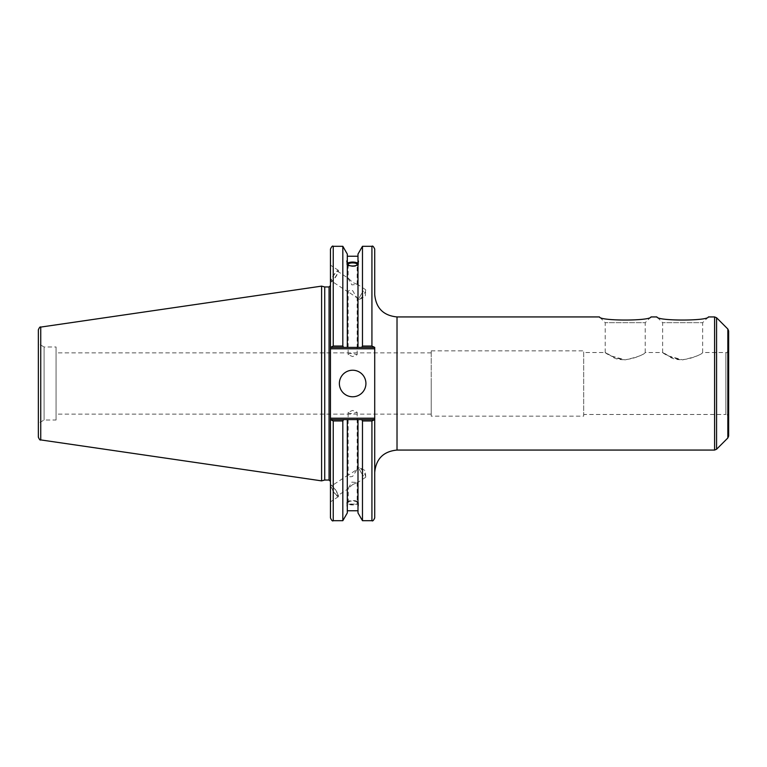 <?xml version="1.0" encoding="UTF-8"?>
<svg xmlns="http://www.w3.org/2000/svg" width="767" height="767" viewBox="0 0 767 767"><rect width="100%" height="100%" fill="white"/><g stroke="black" fill="none" stroke-linecap="round" stroke-linejoin="round"><path stroke-width="0.58" stroke-dasharray="3.83 2.88" d="M650.962 316.934L645.22 322.677L605.211 322.677L645.22 322.677L645.22 352.523C646.13 353.645 622.401 365.61 611.069 355.936C598.423 347.259 608.078 357.796 625.22 359.848C637.339 357.154 644.012 354.718 645.22 352.523L662.64 352.523L668.556 355.965L682.649 359.848C694.777 357.154 701.441 354.718 702.658 352.523C703.56 353.645 679.83 365.61 668.508 355.936C655.862 347.259 665.507 357.796 682.649 359.848M728.65 417.267L728.65 349.733L728.65 417.267C727.404 414.65 726.474 413.72 725.86 414.477L725.86 352.523L725.86 414.477L583.677 414.477L583.677 352.523L605.211 352.523L611.117 355.965L625.22 359.848M708.392 316.934L702.658 322.677L662.64 322.677L702.658 322.677L702.658 352.523L725.86 352.523C726.474 353.28 727.404 352.35 728.65 349.733M728.65 330.989L728.65 436.011M583.677 352.523L583.677 414.477M374.718 249.083L374.718 294.633M374.718 418.207L374.718 348.793L330.462 348.793L330.462 418.207L374.718 418.207L374.718 517.917M330.462 348.793L330.462 347.393L374.718 347.393L374.718 348.793M431.227 383.5L431.227 414.122L431.227 383.5M56.058 383.5L56.058 352.878L56.058 383.5M348.132 412.282C348.4 413.116 349.905 413.528 352.647 413.509L357.173 412.282L352.647 410.422L348.132 412.282L348.132 475.291L357.173 469.346L352.647 476.374C350.04 477.132 348.534 476.767 348.132 475.291M348.132 354.718C348.4 353.884 349.905 353.472 352.647 353.491L357.173 354.718L352.647 356.578L348.132 354.718L348.132 291.709C348.534 290.233 350.04 289.868 352.647 290.626L356.856 297.74L348.132 291.709M583.677 416.155L583.677 350.845L583.677 416.155L431.227 416.155L431.227 350.845L431.227 416.155M348.132 502.558A4.516 1.544 180 0 1 352.647 501.004A4.516 1.544 180 0 1 357.173 502.558A4.516 1.544 180 0 1 352.647 504.101A4.516 1.544 180 0 1 348.132 502.558L348.439 488.598L337.739 495.645A5.762 1.131 -123.3 0 1 333.223 490.832A5.762 1.131 -123.3 0 1 331.402 486.01A5.762 1.131 -123.3 0 1 335.515 490.209A5.762 1.131 -123.3 0 1 337.739 495.645M352.647 484.581L357.173 482.568L351.861 482.127L348.132 488.521L352.647 484.581M358.505 502.558A5.858 2.004 180 0 1 352.647 504.561A5.858 2.004 180 0 1 346.789 502.558A5.858 2.004 180 0 1 352.647 500.554A5.858 2.004 180 0 1 358.505 502.558L358.505 505.961L357.988 502.232C354.431 500.554 350.874 500.554 347.307 502.232L347.307 504.274C346.636 505.942 346.636 506.488 347.307 505.923L347.307 503.881C350.874 505.3 354.431 505.3 357.988 503.881L357.988 505.923L358.505 505.961M346.789 502.558L347.307 512.922M361.094 472.491A5.762 1.131 -123.3 0 1 359.263 467.678A5.762 1.131 -123.3 0 1 359.761 467.745A5.762 1.131 -123.3 0 1 363.376 471.878A5.762 1.131 -123.3 0 1 365.734 476.825A5.762 1.131 -123.3 0 1 365.6 477.314A5.762 1.131 -123.3 0 1 361.094 472.491M330.567 485.463A6.97 1.371 -123.3 0 1 330.74 485.003A6.97 1.371 -123.3 0 1 335.716 490.075A6.97 1.371 -123.3 0 1 338.4 496.652A6.97 1.371 -123.3 0 1 333.99 492.414A6.97 1.371 -123.3 0 1 330.567 485.463M330.462 485.54L330.462 501.877L330.462 485.54M357.988 504.274L357.988 419.607L374.718 419.607L330.462 419.607L330.462 418.207M362.475 520.707L362.475 420.949L361.708 419.607M357.988 512.922L357.988 505.923M357.988 502.232L357.988 503.881M347.307 502.232L347.307 419.607L357.988 419.607M348.132 264.442L348.132 278.479L351.88 284.893L357.173 284.432L352.647 282.419L348.439 278.402L337.739 271.355A5.762 1.131 123.3 0 1 335.515 276.791A5.762 1.131 123.3 0 1 331.402 280.99A5.762 1.131 123.3 0 1 333.223 276.168A5.762 1.131 123.3 0 1 337.739 271.355M347.307 263.627A5.858 2.004 0 0 0 346.789 264.442A5.858 2.004 0 0 0 352.647 266.446A5.858 2.004 0 0 0 358.505 264.442L358.505 261.039M357.988 347.393L347.307 347.393L347.307 256.245L347.307 347.393L330.462 347.393L374.718 347.393L357.988 347.393L357.988 254.078M358.505 264.442A5.858 2.004 0 0 0 357.988 263.627M361.708 347.393L362.475 346.051L362.475 246.293M361.094 294.509A5.762 1.131 -56.7 0 0 359.263 299.322A5.762 1.131 -56.7 0 0 359.761 299.255A5.762 1.131 -56.7 0 0 363.376 295.122A5.762 1.131 -56.7 0 0 365.734 290.175A5.762 1.131 -56.7 0 0 365.6 289.686A5.762 1.131 -56.7 0 0 361.094 294.509M330.567 281.537A6.97 1.371 -56.7 0 0 330.74 281.997A6.97 1.371 -56.7 0 0 335.716 276.925A6.97 1.371 -56.7 0 0 338.4 270.348A6.97 1.371 -56.7 0 0 333.99 274.586A6.97 1.371 -56.7 0 0 330.567 281.537M330.462 281.46L330.462 265.123L330.462 281.46M330.462 383.5L330.462 285.573L330.462 383.5M330.462 517.917L330.462 419.607L374.718 419.607M330.462 347.393L330.462 249.083M324.729 480.037L324.729 286.963M374.315 347.393L371.928 346.051L371.928 246.293M371.928 520.707L371.928 420.949L374.315 419.607M330.462 419.607L347.307 419.607M330.865 419.607L333.242 420.949L333.242 520.707M342.82 520.707L342.82 420.949L333.242 420.949M343.597 419.607L342.82 420.949M333.242 246.293L333.242 346.051L330.865 347.393M333.242 346.051L342.82 346.051L343.597 347.393M38.35 437.152L38.35 343.664L38.35 423.336L38.35 343.664L44.083 346.981L44.083 420.019L44.083 346.981L56.058 346.981L56.058 420.019L44.083 420.019L38.35 423.336M321.603 480.871L321.603 286.129M371.928 420.949L362.475 420.949M342.82 346.051L342.82 246.293M339.369 383.5A13.279 13.279 0 0 0 359.292 394.995A13.279 13.279 0 0 0 359.292 372.005A13.279 13.279 0 0 0 339.369 383.5M347.307 347.393L347.307 254.078M56.058 420.019L56.058 346.981M716.57 317.749L716.57 449.251M714.595 450.066L714.595 316.934M727.835 437.986L727.835 329.014M397.018 316.934L397.018 450.066M329.062 480.037L329.062 286.963M40.737 327.087L40.737 439.913M605.211 352.523L605.211 322.677L599.468 316.934M662.64 352.523L662.64 322.677L656.897 316.934M431.227 352.878L56.058 352.878M431.227 414.122L56.058 414.122M431.227 350.845L583.677 350.845M357.173 412.282L357.173 469.346M357.173 482.568L357.173 502.558M365.734 476.825L365.265 470.631L359.761 467.745M359.263 467.678L356.856 469.26M348.439 474.802L331.402 486.01M365.6 477.314L356.856 483.066M338.4 496.652L330.462 501.877M357.173 354.718L357.173 297.654M357.173 284.432L357.173 264.442M346.789 264.442L346.789 261.039M359.761 299.255L365.265 296.369L365.734 290.175M365.6 289.686L356.856 283.934M359.263 299.322L356.856 297.73M348.439 292.198L331.402 280.99M338.4 270.348L330.462 265.123"/><path stroke-width="1.15" d="M599.468 316.934C599.852 321.076 650.579 321.076 650.962 316.934C650.579 321.076 599.852 321.076 599.468 316.934L397.018 316.934C383.471 315.611 376.041 308.181 374.718 294.633L374.718 249.083C373.539 246.514 372.609 245.584 371.928 246.293L371.928 346.051L374.718 347.393L374.718 418.207L330.462 418.207L330.462 517.917C331.641 520.486 332.571 521.416 333.242 520.707L333.242 420.949L330.462 419.607M656.897 316.934C657.29 321.076 708.008 321.076 708.392 316.934C708.008 321.076 657.29 321.076 656.897 316.934L650.962 316.934M716.57 317.749L727.835 329.014L727.835 437.986L716.57 449.251L716.57 317.749L714.595 316.934L714.595 450.066L397.018 450.066L397.018 316.934M727.835 437.986L728.65 436.011L728.65 330.989L727.835 329.014M374.718 419.607L371.928 420.949L371.928 520.707C372.628 521.397 373.558 520.467 374.718 517.917L374.718 418.207M374.315 419.607L361.708 419.607L362.475 420.949L362.475 520.707L371.928 520.707M361.708 419.607L357.988 419.607L357.988 512.922L362.475 520.707M348.132 264.442A4.516 1.544 180 0 1 352.647 262.899A4.516 1.544 180 0 1 357.173 264.442A4.516 1.544 180 0 1 352.647 265.996A4.516 1.544 180 0 1 348.132 264.442M358.505 261.039L357.988 262.726L357.988 261.077L358.505 261.039M357.988 264.768C354.431 266.446 350.874 266.446 347.307 264.768M347.307 262.726C346.636 261.058 346.636 260.512 347.307 261.077L347.307 347.393L374.315 347.393M346.789 261.039L347.307 261.077L347.307 254.078L342.82 246.293L342.82 346.051L333.242 346.051L333.242 246.293C332.571 245.584 331.641 246.514 330.462 249.083L330.462 348.793L374.718 348.793M347.307 263.119C350.874 261.7 354.431 261.7 357.988 263.119M357.988 263.627A5.858 2.004 0 0 0 352.647 262.439A5.858 2.004 0 0 0 347.307 263.627M357.988 262.726L357.988 347.393M357.988 261.077L357.988 254.078L362.475 246.293L362.475 346.051L361.708 347.393M330.462 418.207L330.462 348.793M324.729 480.037L324.729 286.963L329.062 286.963L329.062 480.037L324.729 480.037L321.603 480.871L40.737 439.913L40.737 327.087C40.181 326.512 39.385 327.432 38.35 329.848L38.35 437.152C39.385 439.568 40.181 440.488 40.737 439.913M362.475 346.051L371.928 346.051L362.475 346.051M357.988 419.607L330.865 419.607M333.242 420.949L342.82 420.949L343.597 419.607M342.82 420.949L342.82 520.707L333.242 520.707M330.462 347.393L333.242 346.051M38.35 343.664L38.35 329.848M40.737 327.087L321.603 286.129L321.603 480.871M330.865 347.393L347.307 347.393M362.475 420.949L371.928 420.949M343.597 347.393L342.82 346.051M339.369 383.5A13.279 13.279 0 0 1 359.292 372.005A13.279 13.279 0 0 1 359.292 394.995A13.279 13.279 0 0 1 339.369 383.5M347.307 419.607L347.307 512.922L342.82 520.707M716.57 449.251L714.595 450.066M708.392 316.934L714.595 316.934M397.018 450.066C383.471 451.389 376.041 458.819 374.718 472.367M329.062 480.037L330.462 481.427M329.062 286.963L330.462 285.573M333.242 246.293L342.82 246.293M362.475 246.293L371.928 246.293M347.307 256.245L357.988 256.245M347.307 510.755L357.988 510.755M324.729 286.963L321.603 286.129"/></g></svg>
